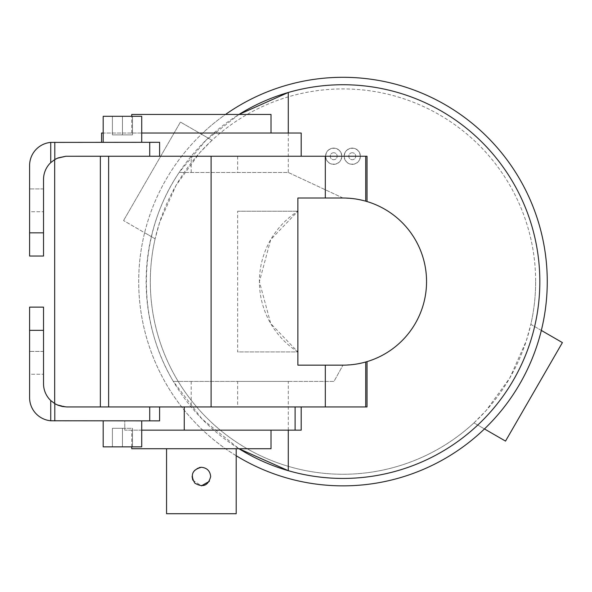 <?xml version="1.0" encoding="UTF-8"?>
<svg xmlns="http://www.w3.org/2000/svg" width="592" height="592" viewBox="0 0 592 592"><rect width="100%" height="100%" fill="white"/><g stroke="black" fill="none" stroke-linecap="round" stroke-linejoin="round"><path stroke-width="0.44" stroke-dasharray="2.96 2.22" d="M237.636 211.233L297.872 211.233L237.636 211.233L237.636 351.937L297.872 351.937A83.568 83.568 0 0 1 297.872 211.233L270.685 239.671L259.414 281.659L270.736 323.587L297.872 351.937L237.636 351.937M288.289 430.155L288.289 381.403L173.315 381.403L202.042 419.01L238.983 448.721A196.847 196.847 0 0 1 238.983 114.448L205.972 140.245L179.132 172.479C137.699 233.655 135.353 318.022 173.315 381.403L237.636 381.403L237.636 406.941L367.018 406.941M237.636 381.403L333.992 381.403L342.983 365.153L354.467 364.361L365.73 362.001L356.088 364.117L346.268 365.086L297.872 365.153M360.395 156.236A8.125 8.125 0 0 1 352.27 164.354A8.125 8.125 0 0 1 344.144 156.236A8.125 8.125 0 0 1 352.27 148.111A8.125 8.125 0 0 1 360.395 156.236M341.821 156.236A8.125 8.125 0 0 1 333.696 164.354A8.125 8.125 0 0 1 325.57 156.236A8.125 8.125 0 0 1 333.696 148.111A8.125 8.125 0 0 1 341.821 156.236M535.649 281.585A192.674 192.674 0 0 1 246.642 448.44A192.674 192.674 0 0 1 246.642 114.73A192.674 192.674 0 0 1 530.839 324.372L541.332 330.432A204.277 204.277 0 0 1 484.463 428.941L473.97 422.88A192.674 192.674 0 0 1 155.119 238.798L144.626 232.737A204.277 204.277 0 0 1 201.502 134.229L211.995 140.289A192.674 192.674 0 0 1 535.649 281.585M141.717 430.155L124.771 430.155L124.771 420.868L159.596 420.868L159.596 406.941L66.741 406.941L184.26 406.941L159.596 406.941L159.596 420.868L124.771 420.868L124.771 430.155L301.195 430.155M184.26 406.941L301.195 406.941L184.26 406.941L184.26 430.155M484.463 428.941A204.277 204.277 0 0 1 144.626 232.737L123.565 220.572L155.119 238.798L159.692 222.185L176.15 185.2L199.904 152.544L211.995 140.289L180.434 122.07L123.565 220.572L180.434 122.07L201.502 134.229A204.277 204.277 0 0 1 541.332 330.432M288.289 381.403L333.992 381.403L342.983 365.153A83.568 83.568 0 0 0 426.551 281.585A83.568 83.568 0 0 0 342.983 198.017L354.467 198.808L365.73 201.169L354.467 198.808L342.983 198.017L288.297 172.479L179.132 172.479L288.297 172.479L342.983 198.017L297.872 198.017M288.289 133.022L288.289 172.479M236.201 455.729A204.277 204.277 0 0 1 225.53 114.448M473.97 422.88L486.054 410.626L509.808 377.97L526.266 340.985L530.839 324.372L562.4 342.598L505.524 441.099L473.97 422.88M367.018 156.236L237.636 156.236L237.636 172.479M43.527 232.834L29.6 232.834L29.6 256.047L43.527 256.047L43.527 179.443A23.214 23.214 0 0 1 50.742 162.63L54.797 159.544L58.001 157.938L62.286 156.665L66.741 156.236C50.646 160.04 50.646 160.04 66.741 156.236C50.646 160.04 50.646 160.04 66.741 156.236L237.636 156.236M29.6 232.834L29.6 165.516A23.214 23.214 0 0 1 50.742 142.398L159.596 142.302L159.596 156.236L301.195 156.236L159.596 156.236L159.596 142.302L159.596 156.236M54.797 420.868L50.742 420.771A23.214 23.214 0 0 1 29.6 397.654L29.6 330.336L43.527 330.336L43.527 383.727A23.214 23.214 0 0 0 50.742 400.54L54.797 403.626L54.797 420.868L159.596 420.868L159.596 406.941M209.353 481.34L210.663 476.575C210.116 470.936 207.015 467.835 201.376 467.295M199.556 467.473C194.909 468.731 192.422 471.772 192.097 476.59M192.8 480.134L201.376 485.862M236.201 513.723L166.559 513.723M122.455 428.297L112.399 428.297L132.504 428.297L132.504 446.864L122.455 446.864L141.717 446.864L103.186 446.864L132.504 446.864L112.399 446.864L132.504 446.864L132.504 428.297L122.455 428.297L122.455 446.864L112.399 446.864L122.455 446.864L122.455 428.297L112.399 428.297L112.399 446.864L112.399 428.297L122.455 428.297L122.455 446.864L122.455 428.297M201.376 448.721L236.201 448.721L201.376 448.721M288.289 92.485A196.847 196.847 0 0 1 539.83 281.585A196.847 196.847 0 0 1 288.289 470.684M43.527 362.829L43.527 374.248L43.527 362.829M43.527 330.336L43.527 307.122L29.6 307.122L29.6 330.336M191.201 381.403L191.201 406.941L66.741 406.941C50.646 403.13 50.646 403.13 66.741 406.941C50.646 403.13 50.646 403.13 66.741 406.941L60.547 406.097L54.797 403.626M66.741 156.236L100.351 156.236L66.741 156.236M191.201 406.941L237.636 406.941M141.717 133.022L103.186 133.022M101.565 133.022L301.195 133.022M159.596 142.302L101.565 142.302L159.596 142.302M201.376 430.155L271.018 430.155L201.376 430.155M271.018 133.022L131.742 133.022L271.018 133.022M271.018 448.721L131.742 448.721M271.018 114.448L131.742 114.448M295.105 406.941L295.105 430.155M108.625 156.236L100.351 156.236L108.625 156.236L108.625 406.941M43.527 200.34L43.527 188.922L43.527 200.34M29.6 211.751L29.6 188.922L29.6 211.751L29.6 188.922L29.6 211.751L43.527 211.751L29.6 211.751M103.186 142.302L141.717 142.302L103.186 142.302L141.717 142.302L103.186 142.302L103.186 116.306L141.717 116.306L103.186 116.306L141.717 116.306L141.717 142.302M132.504 116.306L112.399 116.306L132.504 116.306L132.504 134.88L132.504 116.306L132.504 134.88L122.455 134.88L122.455 116.306L112.399 116.306L122.455 116.306L122.455 134.88L112.399 134.88L112.399 116.306L112.399 134.88L132.504 134.88L132.504 116.306M122.455 134.88L122.455 116.306L122.455 134.88L112.399 134.88L112.399 116.306L112.399 134.88L122.455 134.88M141.717 420.868L103.186 420.868L141.717 420.868L103.186 420.868L141.717 420.868L141.717 446.864L103.186 446.864L103.186 420.868M29.6 374.248L29.6 351.419L29.6 374.248L29.6 351.419L29.6 374.248L43.527 374.248L29.6 374.248M132.504 428.297L132.504 446.864L132.504 428.297M112.399 428.297L112.399 446.864L112.399 428.297M191.201 172.479L191.201 156.236M325.57 156.236L326.377 159.759L328.627 162.585L331.89 164.154L335.501 164.154L338.765 162.585L341.014 159.759L341.821 156.236L341.014 152.706L338.765 149.88L335.501 148.311L331.89 148.311L328.627 149.88L326.377 152.706L325.57 156.236L326.377 152.706L328.627 149.88L331.89 148.311L335.501 148.311L338.765 149.88L341.014 152.706L341.821 156.236L341.014 159.759L338.765 162.585L335.501 164.154L331.89 164.154L328.627 162.585L326.377 159.759L325.57 156.236A8.125 8.125 0 0 0 333.696 164.354A8.125 8.125 0 0 0 341.821 156.236A8.125 8.125 0 0 0 333.696 148.111A8.125 8.125 0 0 0 325.57 156.236M344.144 156.236L344.944 159.759L347.201 162.585L350.457 164.154L354.075 164.154L357.331 162.585L359.588 159.759L360.395 156.236L359.588 152.706L357.331 149.88L354.075 148.311L350.457 148.311L347.201 149.88L344.944 152.706L344.144 156.236L344.944 152.706L347.201 149.88L350.457 148.311L354.075 148.311L357.331 149.88L359.588 152.706L360.395 156.236L359.588 159.759L357.331 162.585L354.075 164.154L350.457 164.154L347.201 162.585L344.944 159.759L344.144 156.236A8.125 8.125 0 0 0 352.27 164.354A8.125 8.125 0 0 0 360.395 156.236A8.125 8.125 0 0 0 352.27 148.111A8.125 8.125 0 0 0 344.144 156.236M352.27 152.751A3.485 3.485 0 0 0 349.25 157.975A3.485 3.485 0 0 0 355.281 157.975A3.485 3.485 0 0 0 352.27 152.751A3.485 3.485 0 0 0 349.25 157.975A3.485 3.485 0 0 0 355.281 157.975A3.485 3.485 0 0 0 352.27 152.751M333.696 152.751A3.485 3.485 0 0 0 330.684 157.975A3.485 3.485 0 0 0 336.715 157.975A3.485 3.485 0 0 0 333.696 152.751A3.485 3.485 0 0 0 330.684 157.975A3.485 3.485 0 0 0 336.715 157.975A3.485 3.485 0 0 0 333.696 152.751M325.311 381.403L325.311 406.941M365.73 362.001L365.73 406.941M365.73 156.236L365.73 201.169M50.742 162.63L50.742 142.398M54.797 159.544L54.797 142.302M100.351 156.236L100.351 406.941M149.724 156.236L149.724 142.302M50.742 400.54L50.742 420.771M149.724 406.941L149.724 420.868M325.311 156.236L325.311 189.766M131.742 446.864L131.742 430.155M43.527 188.922L29.6 188.922L43.527 188.922M43.527 351.419L29.6 351.419L43.527 351.419M131.742 133.022L131.742 116.306"/><path stroke-width="0.89" d="M50.742 400.54L50.742 420.771A23.214 23.214 0 0 1 29.6 397.654L29.6 307.122L43.527 307.122L43.527 383.727A23.214 23.214 0 0 0 50.742 400.54L54.797 403.626L58.001 405.231L62.286 406.504L66.741 406.941L367.018 406.941L367.018 361.623L365.908 361.949M342.983 198.017A83.568 83.568 0 0 1 426.551 281.585A83.568 83.568 0 0 1 342.983 365.153L297.872 365.153L297.872 198.017L342.983 198.017M288.289 133.022L288.289 92.485L238.983 114.448A196.847 196.847 0 0 1 539.83 281.585A196.847 196.847 0 0 1 288.289 470.684L288.289 430.155M225.53 114.448A204.277 204.277 0 0 1 547.26 281.585A204.277 204.277 0 0 1 236.201 455.729M541.332 330.432L562.4 342.598L505.524 441.099L484.463 428.941M365.73 406.941L365.73 362.001L367.018 361.623M43.527 232.834L29.6 232.834L29.6 256.047L43.527 256.047L43.527 179.443A23.214 23.214 0 0 1 50.742 162.63L54.797 159.544L58.001 157.938L65.845 156.251L367.018 156.236L367.018 201.546L365.73 201.169L367.018 201.546M159.596 156.236L159.596 142.302L50.742 142.398A23.214 23.214 0 0 0 29.6 165.516L29.6 232.834M50.742 420.771L159.596 420.868L159.596 406.941M201.376 467.295C207.022 467.843 210.123 470.936 210.663 476.575C208.258 485.699 202.975 487.889 194.82 483.146C190.062 474.991 192.252 469.708 201.376 467.295L199.556 467.473M192.097 476.59L192.8 480.134M201.376 485.862L209.353 481.34M166.559 448.721L166.559 513.723L236.201 513.723L236.201 448.721M288.289 470.684A196.847 196.847 0 0 1 238.983 448.721L288.289 470.684M301.195 156.236L301.195 133.022L141.717 133.022M103.186 133.022L101.565 133.022L101.565 142.302M301.195 406.941L301.195 430.155L141.717 430.155M131.742 446.864L131.742 448.721L271.018 448.721L271.018 430.155M131.742 116.306L131.742 114.448L271.018 114.448L271.018 133.022M295.105 406.941L295.105 430.155M184.26 406.941L184.26 430.155M141.717 142.302L141.717 116.306L103.186 116.306L103.186 142.302M103.186 420.868L103.186 446.864L141.717 446.864L141.717 420.868M325.311 365.153L325.311 406.941M365.73 156.236L365.73 201.169M149.724 156.236L149.724 142.302M54.797 403.626L54.797 420.868M325.311 156.236L325.311 198.017M100.351 156.236L100.351 406.941M108.625 156.236L108.625 406.941M211.107 156.236L211.107 406.941M50.742 162.63L50.742 142.398M54.797 159.544L54.797 142.302M29.6 330.336L43.527 330.336M149.724 406.941L149.724 420.868M54.671 403.552L54.671 159.618"/></g></svg>
